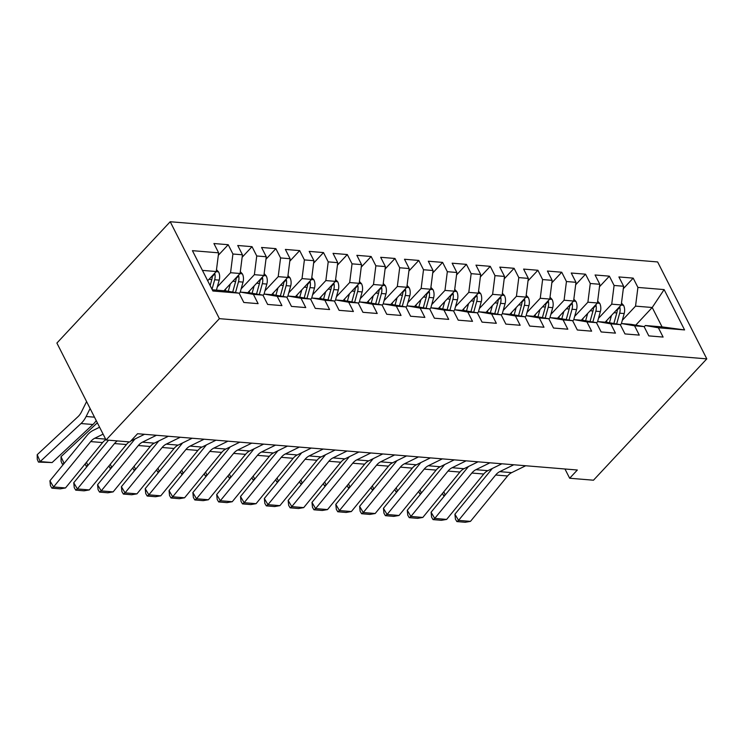 <?xml version="1.0" encoding="UTF-8"?>
<svg xmlns="http://www.w3.org/2000/svg" width="744" height="744" viewBox="0 0 744 744"><rect width="100%" height="100%" fill="white"/><g stroke="black" fill="none" stroke-linecap="round" stroke-linejoin="round"><path stroke-width="1.12" d="M564.966 468.99L569.662 478.243L577.344 470.013L137.575 433.724L129.893 441.955L106.067 439.983L56.897 343.058L170.209 221.731L657.631 261.944L706.8 358.868L219.387 318.655L170.209 221.731M635.748 325.147L652.218 307.505L664.122 289.593L637.915 287.426L633.2 278.126L618.906 276.945L623.621 286.245L614.088 285.464L609.373 276.163L595.079 274.982L599.794 284.282L590.271 283.492L585.547 274.192L571.253 273.02L575.977 282.311L566.444 281.53L561.729 272.23L547.435 271.048L552.15 280.349L542.618 279.567L537.903 270.267L523.609 269.086L528.333 278.386L518.801 277.596L514.085 268.296L499.791 267.115L504.506 276.415L494.974 275.633L490.259 266.333L475.965 265.152L480.68 274.452L471.157 273.662L466.432 264.371L452.138 263.19L456.863 272.49L447.33 271.7L442.615 262.399L428.321 261.218L433.036 270.518L423.513 269.737L418.788 260.437L404.494 259.256L409.219 268.556L399.686 267.766L394.971 258.466L380.677 257.294L385.392 266.594L375.86 265.803L371.144 256.503L356.85 255.322L361.565 264.622L352.042 263.841L347.318 254.541L333.033 253.36L337.748 262.66L328.216 261.869L323.501 252.569L309.206 251.388L313.922 260.688L304.398 259.907L299.674 250.607L285.38 249.426L290.104 258.726L280.572 257.936L275.857 248.645L261.562 247.464L266.278 256.764L256.745 255.973L252.03 246.673L237.736 245.492L242.451 254.792L232.928 254.011L228.213 244.711L213.919 243.53L218.634 252.83L216.262 271.532L202.433 270.388M664.122 289.593L684.582 329.927L658.384 327.769L645.383 325.519L644.192 326.793M218.634 252.83L192.426 250.663L212.896 291.006L239.103 293.173L243.818 302.473L258.112 303.654L253.397 294.354L262.92 295.136L267.645 304.436L281.93 305.617L277.214 296.317L286.747 297.107L291.462 306.398L305.756 307.579L301.041 298.279L310.564 299.069L315.289 308.369L329.583 309.551L324.858 300.251L334.391 301.032L339.106 310.332L353.4 311.513L348.685 302.213L358.217 303.003L362.933 312.303L377.227 313.475L372.512 304.175L382.035 304.966L386.75 314.266L401.044 315.447L396.329 306.147L405.861 306.928L410.576 316.228L424.871 317.409L420.155 308.109L429.679 308.899L434.403 318.2L448.697 319.381L443.973 310.081L453.505 310.862L458.22 320.162L472.514 321.343L467.799 312.043L477.323 312.833L482.047 322.124L496.341 323.305L491.617 314.005L501.149 314.796L505.864 324.096L520.158 325.277L515.443 315.977L524.976 316.758L529.691 326.058L543.985 327.239L539.27 317.939L548.793 318.73L553.517 328.03L567.812 329.201L563.087 319.901L572.62 320.692L577.335 329.992L591.629 331.173L586.914 321.873L596.437 322.654L601.161 331.954L615.455 333.135L610.731 323.835L620.264 324.626L624.979 333.926L639.273 335.107L634.558 325.807L644.09 326.588L648.805 335.888L663.099 337.069L658.384 327.769M217.322 286.886L230.556 272.713L240.089 273.504L223.981 290.746M232.928 254.011L230.556 272.713M242.451 254.792L240.089 273.504M212.273 289.779L226.102 290.923L239.103 293.173M241.149 288.849L254.383 274.676L263.915 275.466L247.808 292.708M256.745 255.973L254.383 274.676M266.278 256.764L263.915 275.466M253.397 294.354L240.396 292.094L239.205 293.378M240.396 292.094L249.928 292.885L262.92 295.136M264.966 290.82L278.209 276.647L287.733 277.428L271.625 294.68M280.572 257.936L278.209 276.647M290.104 258.726L287.733 277.428M277.214 296.317L264.213 294.066L263.023 295.34M264.213 294.066L273.746 294.847L286.747 297.107M288.793 292.783L302.027 278.609L311.559 279.4L295.452 296.642M304.398 259.907L302.027 278.609M313.922 260.688L311.559 279.4M301.041 298.279L288.04 296.028L286.849 297.302M288.04 296.028L297.572 296.819L310.564 299.069M312.62 294.745L325.853 280.572L335.377 281.362L319.278 298.604M328.216 261.869L325.853 280.572M337.748 262.66L335.377 281.362M324.858 300.251L311.866 298L310.667 299.274M311.866 298L321.389 298.781L334.391 301.032M336.437 296.717L349.671 282.543L359.203 283.325L343.096 300.576M352.042 263.841L349.671 282.543M361.565 264.622L359.203 283.325M348.685 302.213L335.683 299.962L334.493 301.236M335.683 299.962L345.216 300.743L358.217 303.003M360.263 298.679L373.497 284.506L383.03 285.296L366.922 302.538M375.86 265.803L373.497 284.506M385.392 266.594L383.03 285.296M372.512 304.175L359.51 301.924L358.32 303.208M359.51 301.924L369.033 302.715L382.035 304.966M384.081 300.641L397.324 286.477L406.847 287.258L390.74 304.501M399.686 267.766L397.324 286.477M409.219 268.556L406.847 287.258M396.329 306.147L383.327 303.896L382.137 305.17M383.327 303.896L392.86 304.677L405.861 306.928M407.907 302.613L421.141 288.44L430.674 289.23L414.566 306.472M423.513 269.737L421.141 288.44M433.036 270.518L430.674 289.23M420.155 308.109L407.154 305.858L405.964 307.132M407.154 305.858L416.687 306.649L429.679 308.899M431.734 304.575L444.968 290.402L454.491 291.192L438.393 308.435M447.33 271.7L444.968 290.402M456.863 272.49L454.491 291.192M443.973 310.081L430.981 307.821L429.781 309.104M430.981 307.821L440.504 308.611L453.505 310.862M455.551 306.547L468.785 292.373L478.318 293.155L462.21 310.406M471.157 273.662L468.785 292.373M480.68 274.452L478.318 293.155M467.799 312.043L454.798 309.792L453.608 311.066M454.798 309.792L464.33 310.574L477.323 312.833M479.378 308.509L492.612 294.336L502.135 295.126L486.037 312.368M494.974 275.633L492.612 294.336M504.506 276.415L502.135 295.126M491.617 314.005L478.625 311.755L477.434 313.029M478.625 311.755L488.148 312.545L501.149 314.796M503.195 310.471L516.429 296.298L525.962 297.089L509.854 314.331M518.801 277.596L516.429 296.298M528.333 278.386L525.962 297.089M515.443 315.977L502.442 313.726L501.251 315M502.442 313.726L511.974 314.507L524.976 316.758M527.022 312.443L540.256 298.27L549.788 299.051L533.681 316.302M542.618 279.567L540.256 298.27M552.15 280.349L549.788 299.051M539.27 317.939L526.268 315.689L525.078 316.963M526.268 315.689L535.801 316.47L548.793 318.73M550.848 314.405L564.082 300.232L573.605 301.022L557.507 318.265M566.444 281.53L564.082 300.232M575.977 282.311L573.605 301.022M563.087 319.901L550.095 317.651L548.895 318.925M550.095 317.651L559.618 318.441L572.62 320.692M574.666 316.367L587.899 302.204L597.432 302.985L581.324 320.227M590.271 283.492L587.899 302.204M599.794 284.282L597.432 302.985M586.914 321.873L573.912 319.622L572.722 320.897M573.912 319.622L583.445 320.404L596.437 322.654M598.492 318.339L611.726 304.166L621.249 304.947L605.151 322.199M614.088 285.464L611.726 304.166M623.621 286.245L621.249 304.947M610.731 323.835L597.739 321.585L596.549 322.859M597.739 321.585L607.262 322.375L620.264 324.626M622.309 320.301L635.543 306.128L652.218 307.505L662.058 326.895L645.383 325.519M637.915 287.426L635.543 306.128M634.558 325.807L621.556 323.547L620.366 324.83M621.556 323.547L631.089 324.338L644.09 326.588M569.662 478.243L593.48 480.206L706.8 358.868M106.067 439.983L219.387 318.655M207.678 280.73L216.262 271.532M684.582 329.927L662.058 326.895M633.2 278.126L623.305 288.719M609.373 276.163L599.487 286.747M585.547 274.192L575.661 284.785M561.729 272.23L551.843 282.813M537.903 270.267L528.017 280.851M514.085 268.296L504.19 278.888M490.259 266.333L480.373 276.917M466.432 264.371L456.546 274.954M442.615 262.399L432.729 272.992M418.788 260.437L408.902 271.021M394.971 258.466L385.076 269.058M371.144 256.503L361.259 267.087M347.318 254.541L337.432 265.124M323.501 252.569L313.615 263.162M299.674 250.607L289.788 261.191M275.857 248.645L265.971 259.228M252.03 246.673L242.144 257.266M228.213 244.711L218.318 255.294M525.701 465.753L511.677 472.635A16.684 11.634 -85.3 0 0 507.575 475.993L470.478 521.377L458.564 520.391L456.881 521.581L455.421 519.117L454.919 514.216L492.026 468.822A25.017 17.456 94.7 0 1 492.314 468.478M454.919 514.216L458.564 520.391L495.671 475.007A16.684 11.634 -85.3 0 1 499.763 471.649L513.788 464.768M470.478 521.377L465.223 522.269L456.881 521.581M606.937 320.283L606.379 322.301M443.787 491.803L445.256 494.918M611.484 315.409L609.448 322.747M621.482 303.124L623.611 305.412A8.844 6.166 94.7 0 1 624.188 313.55L621.342 323.779M617.25 309.234A8.844 6.166 94.7 0 1 616.804 312.936L613.865 323.519M616.655 323.993L619.659 313.178A8.844 6.166 -85.3 0 0 619.845 307.263L619.631 306.686M444.689 495.616L443.452 495.513L442.522 493.356M445.172 495.002L443.452 495.513M501.875 463.791L487.85 470.673A16.684 11.634 -85.3 0 0 483.758 474.021L446.651 519.405L434.738 518.429L433.064 519.619L431.604 517.145L431.092 512.244L468.199 466.86A25.017 17.456 94.7 0 1 468.488 466.516M431.092 512.244L434.738 518.429L471.845 473.045A16.684 11.634 -85.3 0 1 475.937 469.687L489.961 462.805M446.651 519.405L441.397 520.307L433.064 519.619M478.048 461.819L464.024 468.701A16.684 11.634 -85.3 0 0 459.932 472.059L422.825 517.443L410.921 516.457L409.237 517.657L407.777 515.183L407.275 510.282L444.373 464.898A25.017 17.456 94.7 0 1 444.661 464.554M407.275 510.282L410.921 516.457L448.018 471.073A16.684 11.634 -85.3 0 1 452.12 467.725L466.144 460.834M422.825 517.443L417.579 518.345L409.237 517.657M583.11 318.32L582.552 320.329M419.96 489.84L421.439 492.956M587.667 313.447L585.621 320.785M597.664 301.153L599.785 303.45A8.844 6.166 94.7 0 1 600.361 311.578L597.525 321.808M593.433 307.272A8.844 6.166 94.7 0 1 592.977 310.973L590.039 321.548M592.829 322.031L595.842 311.206A8.844 6.166 -85.3 0 0 596.018 305.291L595.814 304.714M420.862 493.653L419.635 493.551L418.695 491.393M419.635 493.551L421.364 493.04M559.293 316.349L558.725 318.367M396.143 487.878L397.612 490.984M563.84 311.476L561.804 318.813M573.838 299.19L575.958 301.478A8.844 6.166 94.7 0 1 576.544 309.616L573.698 319.846M569.606 305.3A8.844 6.166 94.7 0 1 569.16 309.002L566.221 319.585M569.011 320.069L572.015 309.244A8.844 6.166 -85.3 0 0 572.192 303.329L571.987 302.752M397.045 491.682L395.808 491.579L394.869 489.431M397.529 491.068L395.808 491.579M454.231 459.857L440.206 466.739A16.684 11.634 -85.3 0 0 436.114 470.087L399.007 515.48L387.094 514.495L385.411 515.685L383.96 513.221L383.448 508.31L420.555 462.926A25.017 17.456 94.7 0 1 420.844 462.582M383.448 508.31L387.094 514.495L424.201 469.111A16.684 11.634 -85.3 0 1 428.293 465.753L442.317 458.871M399.007 515.48L393.753 516.373L385.411 515.685M430.404 457.886L416.38 464.777A16.684 11.634 -85.3 0 0 412.288 468.125L375.181 513.509L363.267 512.532L361.593 513.723L360.133 511.249L359.622 506.348L396.729 460.964A25.017 17.456 94.7 0 1 397.017 460.62M359.622 506.348L363.267 512.532L400.374 467.139A16.684 11.634 -85.3 0 1 404.466 463.791L418.491 456.909M375.181 513.509L369.926 514.411L361.593 513.723M535.466 314.387L534.908 316.405M372.316 485.906L373.795 489.022M540.023 309.513L537.977 316.851M550.021 297.228L552.141 299.516A8.844 6.166 94.7 0 1 552.718 307.653L549.881 317.883M545.78 303.338A8.844 6.166 94.7 0 1 545.333 307.039L542.395 317.614M545.185 318.097L548.198 307.272A8.844 6.166 -85.3 0 0 548.375 301.357L548.17 300.79M373.218 489.719L371.981 489.617L371.051 487.459M373.702 489.106L371.981 489.617M511.649 312.424L511.082 314.433M348.499 483.944L349.968 487.06M516.197 307.542L514.16 314.889M526.194 295.256L528.314 297.553A8.844 6.166 94.7 0 1 528.9 305.682L526.054 315.912M521.962 301.376A8.844 6.166 94.7 0 1 521.516 305.077L518.577 315.651M521.367 316.135L524.371 305.31A8.844 6.166 -85.3 0 0 524.548 299.395L524.343 298.818M349.401 487.757L348.164 487.655L347.225 485.497M348.164 487.655L349.903 487.143M406.587 455.923L392.562 462.805A16.684 11.634 -85.3 0 0 388.461 466.163L351.363 511.546L339.45 510.561L337.767 511.76L336.316 509.287L335.804 504.386L372.911 459.002A25.017 17.456 94.7 0 1 373.2 458.648M335.804 504.386L339.45 510.561L376.557 465.177A16.684 11.634 -85.3 0 1 380.649 461.819L394.673 454.937M351.363 511.546L346.109 512.449L337.767 511.76M487.822 310.453L487.264 312.471M324.672 481.982L326.142 485.088M492.37 305.579L490.333 312.917M502.367 293.294L504.497 295.582A8.844 6.166 94.7 0 1 505.074 303.719L502.237 313.949M498.136 299.404A8.844 6.166 94.7 0 1 497.69 303.106L494.751 313.689M497.541 314.173L500.545 303.347A8.844 6.166 -85.3 0 0 500.731 297.433L500.526 296.856M325.574 485.786L324.338 485.683L323.408 483.526M326.058 485.172L324.338 485.683M382.76 453.961L368.736 460.843A16.684 11.634 -85.3 0 0 364.644 464.191L327.537 509.575L315.623 508.598L313.949 509.789L312.489 507.315L311.978 502.414L349.085 457.03A25.017 17.456 94.7 0 1 349.373 456.686M311.978 502.414L315.623 508.598L352.73 463.214A16.684 11.634 -85.3 0 1 356.822 459.857L370.847 452.975M327.537 509.575L322.282 510.477L313.949 509.789M463.996 308.49L463.438 310.499M300.846 480.01L302.324 483.126M468.553 303.617L466.516 310.955M478.55 291.332L480.671 293.62A8.844 6.166 94.7 0 1 481.256 301.748L478.411 311.987M474.319 297.442A8.844 6.166 94.7 0 1 473.863 301.143L470.924 311.717M473.714 312.201L476.727 301.376A8.844 6.166 -85.3 0 0 476.904 295.461L476.699 294.894M301.748 483.823L300.52 483.721L299.581 481.563M302.231 483.209L300.52 483.721M358.933 451.989L344.909 458.871A16.684 11.634 -85.3 0 0 340.817 462.229L303.71 507.613L291.806 506.627L290.123 507.827L288.663 505.353L288.161 500.452L325.258 455.068A25.017 17.456 94.7 0 1 325.547 454.724M288.161 500.452L291.806 506.627L328.904 461.243A16.684 11.634 -85.3 0 1 333.005 457.895L347.029 451.013M303.71 507.613L298.465 508.515L290.123 507.827M440.178 306.519L439.62 308.537M277.028 478.048L278.498 481.163M444.726 301.646L442.689 308.993M454.724 289.36L456.844 291.657A8.844 6.166 94.7 0 1 457.43 299.786L454.584 310.016M450.492 295.48A8.844 6.166 94.7 0 1 450.046 299.181L447.107 309.755M449.897 310.239L452.901 299.413A8.844 6.166 -85.3 0 0 453.077 293.499L452.873 292.922M277.931 481.861L276.694 481.759L275.754 479.601M276.694 481.759L278.433 481.247M335.116 450.027L321.092 456.909A16.684 11.634 -85.3 0 0 317 460.266L279.893 505.65L267.979 504.665L266.306 505.864L264.845 503.39L264.334 498.489L301.441 453.096A25.017 17.456 94.7 0 1 301.729 452.752M264.334 498.489L267.979 504.665L305.087 459.281A16.684 11.634 -85.3 0 1 309.178 455.923L323.203 449.041M279.893 505.65L274.638 506.543L266.306 505.864M416.352 304.556L415.794 306.575M253.202 476.076L254.681 479.192M420.909 299.683L418.863 307.021M430.906 287.398L433.027 289.686A8.844 6.166 94.7 0 1 433.603 297.823L430.767 308.053M426.665 293.508A8.844 6.166 94.7 0 1 426.219 297.209L423.28 307.793M426.07 308.276L429.083 297.451A8.844 6.166 -85.3 0 0 429.26 291.536L429.056 290.96M254.104 479.889L252.867 479.787L251.937 477.629M254.588 479.276L252.867 479.787M311.29 448.065L297.265 454.947A16.684 11.634 -85.3 0 0 293.173 458.295L256.066 503.679L244.153 502.702L242.479 503.893L241.019 501.419L240.517 496.518L277.614 451.134A25.017 17.456 94.7 0 1 277.903 450.79M240.517 496.518L244.153 502.702L281.26 457.318A16.684 11.634 -85.3 0 1 285.352 453.961L299.376 447.079M256.066 503.679L250.812 504.581L242.479 503.893M392.534 302.594L391.967 304.603M229.385 474.114L230.854 477.23M397.082 297.721L395.045 305.059M407.08 285.426L409.2 287.723A8.844 6.166 94.7 0 1 409.786 295.852L406.94 306.082M402.848 291.546A8.844 6.166 94.7 0 1 402.402 295.247L399.463 305.821M402.253 306.305L405.257 295.48A8.844 6.166 -85.3 0 0 405.434 289.565L405.229 288.988M230.287 477.927L229.05 477.825L228.11 475.667M230.77 477.313L229.05 477.825M287.472 446.093L273.448 452.975A16.684 11.634 -85.3 0 0 269.347 456.332L232.249 501.716L220.336 500.731L218.652 501.93L217.202 499.457L216.69 494.555L253.797 449.171A25.017 17.456 94.7 0 1 254.085 448.827M216.69 494.555L220.336 500.731L257.443 455.347A16.684 11.634 -85.3 0 1 261.535 451.999L275.559 445.107M232.249 501.716L226.994 502.619L218.652 501.93M368.708 300.623L368.15 302.641M205.558 472.152L207.027 475.258M373.256 295.749L371.219 303.087M383.253 283.464L385.383 285.752A8.844 6.166 94.7 0 1 385.959 293.889L383.123 304.119M379.022 289.583A8.844 6.166 94.7 0 1 378.575 293.276L375.636 303.859M378.426 304.343L381.43 293.517A8.844 6.166 -85.3 0 0 381.616 287.603L381.412 287.026M206.46 475.955L205.223 475.862L204.293 473.705M205.223 475.862L206.962 475.342M263.646 444.131L249.621 451.013A16.684 11.634 -85.3 0 0 245.529 454.361L208.422 499.754L196.509 498.768L194.835 499.959L193.375 497.494L192.863 492.584L229.97 447.2A25.017 17.456 94.7 0 1 230.259 446.856M192.863 492.584L196.509 498.768L233.616 453.384A16.684 11.634 -85.3 0 1 237.708 450.027L251.732 443.145M208.422 499.754L203.168 500.647L194.835 499.959M344.881 298.66L344.323 300.678M181.741 470.18L183.21 473.296M349.438 293.787L347.402 301.125M359.436 281.502L361.556 283.789A8.844 6.166 94.7 0 1 362.142 291.927L359.296 302.157M355.204 287.612A8.844 6.166 94.7 0 1 354.758 291.313L351.819 301.887M354.609 302.371L357.613 291.546A8.844 6.166 -85.3 0 0 357.79 285.631L357.585 285.064M182.643 473.993L181.406 473.891L180.467 471.733M181.406 473.891L183.145 473.379M239.828 442.159L225.804 449.051A16.684 11.634 -85.3 0 0 221.703 452.399L184.596 497.783L172.692 496.806L171.008 497.996L169.548 495.523L169.046 490.621L206.153 445.238A25.017 17.456 94.7 0 1 206.441 444.893M169.046 490.621L172.692 496.806L209.789 451.413A16.684 11.634 -85.3 0 1 213.891 448.065L227.915 441.183M184.596 497.783L179.351 498.685L171.008 497.996M321.064 296.698L320.506 298.707M157.914 468.218L159.383 471.333M325.612 291.815L323.575 299.162M335.609 279.53L337.729 281.827A8.844 6.166 94.7 0 1 338.315 289.955L335.47 300.185M331.378 285.649A8.844 6.166 94.7 0 1 330.931 289.351L327.992 299.925M330.782 300.409L333.786 289.583A8.844 6.166 -85.3 0 0 333.972 283.669L333.758 283.092M158.816 472.031L157.579 471.929L156.649 469.771M159.3 471.408L157.579 471.929M216.002 440.197L201.977 447.079A16.684 11.634 -85.3 0 0 197.885 450.436L160.778 495.82L148.865 494.834L147.191 496.034L145.731 493.56L145.22 488.659L182.327 443.275A25.017 17.456 94.7 0 1 182.615 442.922M145.22 488.659L148.865 494.834L185.972 449.45A16.684 11.634 -85.3 0 1 190.064 446.093L204.089 439.211M160.778 495.82L155.524 496.722L147.191 496.034M297.237 294.726L296.679 296.744M134.087 466.256L135.566 469.362M301.794 289.853L299.748 297.191M311.792 277.568L313.912 279.856A8.844 6.166 94.7 0 1 314.489 287.993L311.652 298.223M307.551 283.678A8.844 6.166 94.7 0 1 307.105 287.379L304.166 297.963M306.956 298.446L309.969 287.621A8.844 6.166 -85.3 0 0 310.146 281.706L309.941 281.13M134.99 470.059L133.753 469.957L132.823 467.799M133.753 469.957L135.492 469.445M192.175 438.235L178.151 445.117A16.684 11.634 -85.3 0 0 174.059 448.465L136.952 493.849L125.048 492.872L123.365 494.062L121.904 491.589L121.402 486.688L158.5 441.304A25.017 17.456 94.7 0 1 158.788 440.959M121.402 486.688L125.048 492.872L162.145 447.488A16.684 11.634 -85.3 0 1 166.247 444.131L180.271 437.249M136.952 493.849L131.707 494.751L123.365 494.062M273.42 292.764L272.853 294.773M110.27 464.284L111.74 467.399M277.968 287.891L275.931 295.228M287.965 275.606L290.086 277.893A8.844 6.166 94.7 0 1 290.672 286.022L287.826 296.261M283.734 281.716A8.844 6.166 94.7 0 1 283.287 285.417L280.349 295.991M283.139 296.475L286.142 285.649A8.844 6.166 -85.3 0 0 286.319 279.735L286.115 279.167M111.172 468.097L109.935 467.995L108.996 465.837M109.935 467.995L111.674 467.483M168.358 436.263L154.333 443.145A16.684 11.634 -85.3 0 0 150.242 446.502L113.135 491.886L101.221 490.901L99.538 492.1L98.087 489.626L97.576 484.725L134.683 439.341A25.017 17.456 94.7 0 1 134.971 438.997M97.576 484.725L101.221 490.901L138.328 445.517A16.684 11.634 -85.3 0 1 142.42 442.168L156.445 435.287M113.135 491.886L107.88 492.788L99.538 492.1M249.593 290.792L249.035 292.811M86.444 462.322L87.913 465.437M254.141 285.919L252.104 293.266M264.139 273.634L266.268 275.931A8.844 6.166 94.7 0 1 266.845 284.059L264.008 294.289M259.907 279.753A8.844 6.166 94.7 0 1 259.461 283.455L256.522 294.029M259.312 294.512L262.325 283.687A8.844 6.166 -85.3 0 0 262.502 277.772L262.297 277.196M87.346 466.135L86.109 466.032L85.179 463.875M87.829 465.512L86.109 466.032M144.531 434.301L130.693 441.09M129.27 441.899A16.684 11.634 -85.3 0 0 126.415 444.54L89.308 489.924L77.395 488.938L75.721 490.138L74.26 487.664L73.749 482.763L108.55 440.188M73.749 482.763L77.395 488.938L114.502 443.554A16.684 11.634 -85.3 0 1 117.357 440.922M89.308 489.924L84.053 490.826L75.721 490.138M225.767 288.83L225.209 290.848M97.352 422.797L61.027 456.658L64.096 463.466M230.324 283.957L228.287 291.295M240.321 271.672L242.442 273.959A8.844 6.166 94.7 0 1 243.028 282.097L240.182 292.327M236.09 277.782A8.844 6.166 94.7 0 1 235.643 281.483L232.705 292.067M235.495 292.55L238.499 281.725A8.844 6.166 -85.3 0 0 238.675 275.81L238.471 275.233M63.528 464.163L62.291 464.061L61.092 461.308L61.027 456.658M62.291 464.061L64.031 463.549M105.899 439.648A16.684 11.634 -85.3 0 0 102.588 442.568L65.491 487.952L53.577 486.976L51.894 488.166L50.434 485.693L49.932 480.791L87.039 435.407A25.017 17.456 94.7 0 1 93.177 430.376L99.594 427.223M49.932 480.791L53.577 486.976L90.684 441.592A16.684 11.634 -85.3 0 1 94.776 438.235L103.109 434.143M65.491 487.952L60.236 488.855L51.894 488.166M86.592 401.602L81.44 411.953A16.684 11.634 94.7 0 1 78.027 416.64L37.2 454.696L40.185 461.587L81.003 423.531A25.017 17.456 -85.3 0 0 86.137 416.491L90.108 408.521M216.495 269.709L218.624 271.997A8.844 6.166 94.7 0 1 219.201 280.125L216.43 290.123M52.099 462.563L38.465 462.098L40.185 461.587L52.099 462.563L92.916 424.508A25.017 17.456 -85.3 0 0 96.227 420.593M212.263 275.819A8.844 6.166 94.7 0 1 211.817 279.521L210.133 285.575M212.021 289.295L214.672 279.753A8.844 6.166 -85.3 0 0 214.858 273.839L214.644 273.262M38.465 462.098L37.274 459.346L37.2 454.696M511.677 472.635L499.763 471.649M507.575 475.993L495.671 475.007M623.481 305.273L621.128 305.087M616.804 312.936L614.014 312.703M624.188 313.55L619.659 313.178M617.25 310.034L619.845 307.263M487.85 470.673L475.937 469.687M483.758 474.021L471.845 473.045M464.024 468.701L452.12 467.725M459.932 472.059L448.018 471.073M599.664 303.31L597.311 303.115M592.977 310.973L590.187 310.741M600.361 311.578L595.842 311.206M593.424 308.072L596.018 305.291M575.837 301.348L573.485 301.153M569.16 309.002L566.361 308.779M576.544 309.616L572.015 309.244M569.606 306.1L572.192 303.329M440.206 466.739L428.293 465.753M436.114 470.087L424.201 469.111M416.38 464.777L404.466 463.791M412.288 468.125L400.374 467.139M552.011 299.376L549.658 299.181M545.333 307.039L542.543 306.807M552.718 307.653L548.198 307.272M545.78 304.138L548.375 301.357M528.194 297.414L525.841 297.219M521.516 305.077L518.717 304.845M528.9 305.682L524.371 305.31M521.953 302.176L524.548 299.395M392.562 462.805L380.649 461.819M388.461 466.163L376.557 465.177M504.367 295.452L502.014 295.256M497.69 303.106L494.899 302.882M505.074 303.719L500.545 303.347M498.136 300.204L500.731 297.433M368.736 460.843L356.822 459.857M364.644 464.191L352.73 463.214M480.55 293.48L478.197 293.285M473.863 301.143L471.073 300.911M481.256 301.748L476.727 301.376M474.309 298.242L476.904 295.461M344.909 458.871L333.005 457.895M340.817 462.229L328.904 461.243M456.723 291.518L454.37 291.322M450.046 299.181L447.256 298.949M457.43 299.786L452.901 299.413M450.492 296.27L453.077 293.499M321.092 456.909L309.178 455.923M317 460.266L305.087 459.281M432.896 289.546L430.553 289.36M426.219 297.209L423.429 296.977M433.603 297.823L429.083 297.451M426.665 294.308L429.26 291.536M297.265 454.947L285.352 453.961M293.173 458.295L281.26 457.318M409.079 287.584L406.726 287.389M402.402 295.247L399.602 295.015M409.786 295.852L405.257 295.48M402.848 292.346L405.434 289.565M273.448 452.975L261.535 451.999M269.347 456.332L257.443 455.347M385.252 285.622L382.9 285.426M378.575 293.276L375.785 293.052M385.959 293.889L381.43 293.517M379.022 290.374L381.616 287.603M249.621 451.013L237.708 450.027M245.529 454.361L233.616 453.384M361.435 283.65L359.082 283.464M354.758 291.313L351.959 291.081M362.142 291.927L357.613 291.546M355.195 288.412L357.79 285.631M225.804 449.051L213.891 448.065M221.703 452.399L209.789 451.413M337.609 281.688L335.256 281.492M330.931 289.351L328.141 289.118M338.315 289.955L333.786 289.583M331.378 286.449L333.972 283.669M201.977 447.079L190.064 446.093M197.885 450.436L185.972 449.45M313.782 279.725L311.438 279.53M307.105 287.379L304.315 287.156M314.489 287.993L309.969 287.621M307.551 284.478L310.146 281.706M178.151 445.117L166.247 444.131M174.059 448.465L162.145 447.488M289.965 277.754L287.612 277.558M283.287 285.417L280.488 285.185M290.672 286.022L286.142 285.649M283.734 282.515L286.319 279.735M154.333 443.145L142.42 442.168M150.242 446.502L138.328 445.517M266.138 275.792L263.785 275.596M259.461 283.455L256.671 283.222M266.845 284.059L262.325 283.687M259.907 280.544L262.502 277.772M126.415 444.54L114.502 443.554M242.321 273.829L239.968 273.634M235.643 281.483L232.844 281.251M243.028 282.097L238.499 281.725M236.081 278.582L238.675 275.81M105.639 439.127L94.776 438.235M102.588 442.568L90.684 441.592M218.494 271.858L216.141 271.662M211.817 279.521L209.027 279.288M219.201 280.125L214.672 279.753M81.003 423.531L92.916 424.508M86.137 416.491L94.497 417.179M212.263 276.619L214.858 273.839"/></g></svg>
